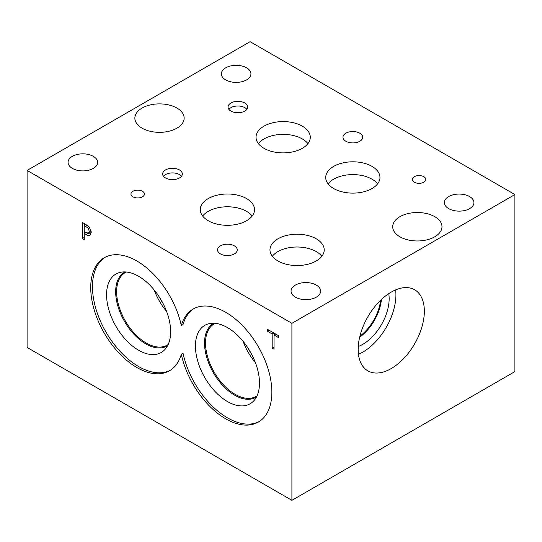 <?xml version="1.0" encoding="UTF-8"?>
<svg xmlns="http://www.w3.org/2000/svg" width="542" height="542" viewBox="0 0 542 542"><rect width="100%" height="100%" fill="white"/><g stroke="black" fill="none" stroke-linecap="round" stroke-linejoin="round"><path stroke-width="0.81" d="M27.1 170.418L27.1 347.442L291.908 500.327L514.9 371.582L514.9 194.558L250.092 41.673L27.1 170.418L291.908 323.303L514.9 194.558M84.247 225.377L84.247 231.793L88.481 233.277L89.274 231.346L88.265 228.311L84.247 225.377L85.846 224.449M90.595 232.051L88.441 233.297L91.158 231.549M89.545 227.586L91.205 232.396L89.986 235.262C89.105 235.858 87.716 235.614 85.812 234.523L84.247 233.622L84.247 239.618L82.391 238.548L82.391 222.457L85.893 224.476L89.545 227.586L88.265 228.311M82.391 238.548L84.247 237.477M84.586 233.419L84.586 231.99M84.586 225.181L84.586 223.724M84.247 233.622L85.832 232.708M90.832 234.293L88.238 233.385M291.908 500.327L291.908 323.303M181.299 354.238A65.243 37.669 60 0 1 169.49 370.755A65.243 37.669 60 0 1 104.247 333.093A65.243 37.669 60 0 1 104.247 257.755A65.243 37.669 60 0 1 181.299 325.579A65.243 37.669 60 0 1 193.115 309.062A65.243 37.669 60 0 1 258.351 346.731A65.243 37.669 60 0 1 258.351 422.062A65.243 37.669 60 0 1 181.299 354.238L183.027 353.242A65.243 37.669 60 0 0 259.205 421.547M274.035 349.19L272.179 348.12L272.179 333.933L267.504 331.237L267.504 329.333L278.71 335.796L278.71 337.7L274.035 335.003L274.035 349.19M272.179 348.12L274.035 347.056M274.035 335.003L275.682 334.048M267.504 331.237L269.15 330.281M272.179 333.933L273.832 332.984M274.374 334.807L274.374 333.296M380.64 300.241A34.498 19.918 -60 0 1 359.895 336.169M243.094 341.318A41.89 24.187 -120 0 0 255.411 362.652M248.141 348.262A38.672 22.324 -120 0 0 251.915 354.807M257.057 395.796A41.89 24.187 60 0 1 256.081 396.412A41.89 24.187 60 0 1 223.805 385.186A41.89 24.187 60 0 1 205.52 343.032A41.89 24.187 60 0 1 214.192 323.859A41.89 24.187 60 0 1 215.215 323.323M168.366 316.813L166.99 312.544M159.273 296.962A38.672 22.324 -120 0 0 163.054 303.5M154.213 289.99A41.903 24.194 -120 0 0 166.557 311.372M168.176 344.516A41.903 24.194 60 0 1 167.214 345.125A41.903 24.194 60 0 1 134.924 333.899A41.903 24.194 60 0 1 116.632 291.725A41.903 24.194 60 0 1 125.31 272.545A41.903 24.194 60 0 1 126.32 272.016M181.299 325.579L183.027 324.583A65.243 37.669 60 0 1 193.989 308.581M170.344 370.24A65.243 37.669 60 0 1 105.975 332.09A65.243 37.669 60 0 1 105.128 257.281M167.627 345.64A42.574 24.58 60 0 1 167.058 345.986A42.574 24.58 60 0 1 145.771 343.879A42.574 24.58 60 0 1 117.96 306.365A42.574 24.58 60 0 1 124.484 272.247A42.574 24.58 60 0 1 125.066 271.928M138.596 276.278A45.291 26.152 60 0 1 166.889 312.253A45.291 26.152 60 0 1 165.127 349.299A45.291 26.152 60 0 1 138.596 350.24A45.291 26.152 60 0 1 107.973 306.413A45.291 26.152 60 0 1 120.656 272.267A45.291 26.152 60 0 1 138.596 276.278M167.065 345.986A42.574 24.58 60 0 1 145.791 343.872A42.574 24.58 60 0 1 117.98 306.359A42.574 24.58 60 0 1 124.491 272.24M227.457 401.547A45.291 26.152 60 0 1 196.841 357.72A45.291 26.152 60 0 1 209.517 323.574A45.291 26.152 60 0 1 227.457 327.585A45.291 26.152 60 0 1 255.749 363.56A45.291 26.152 60 0 1 253.988 400.606A45.291 26.152 60 0 1 227.457 401.547M256.488 396.947A42.574 24.58 60 0 1 255.926 397.293A42.574 24.58 60 0 1 234.639 395.186A42.574 24.58 60 0 1 206.827 357.666A42.574 24.58 60 0 1 213.352 323.554A42.574 24.58 60 0 1 213.934 323.235M255.932 397.286A42.574 24.58 60 0 1 234.652 395.172A42.574 24.58 60 0 1 206.841 357.666A42.574 24.58 60 0 1 213.358 323.547M395.626 289.909A46.808 27.025 -60 0 1 395.917 294.794A46.808 27.025 -60 0 1 358.445 354.312M424.345 311.21A46.808 27.025 -60 0 1 403.919 358.316A46.808 27.025 -60 0 1 367.849 370.857A46.808 27.025 -60 0 1 358.154 349.427A46.808 27.025 -60 0 1 378.58 302.321A46.808 27.025 -60 0 1 414.65 289.78A46.808 27.025 -60 0 1 424.345 311.21M388.756 293.649A37.249 21.504 -60 0 1 389.156 298.696A37.249 21.504 -60 0 1 358.248 346.494M381.412 299.502A34.979 20.196 -60 0 1 359.644 337.205A34.979 20.196 -60 0 0 381.399 299.516M434.759 216.685A24.641 14.227 180 0 1 441.981 226.746A24.641 14.227 180 0 1 426.771 239.882A24.641 14.227 180 0 1 399.921 236.8A24.641 14.227 180 0 1 392.699 226.746A24.641 14.227 180 0 1 407.909 213.602A24.641 14.227 180 0 1 434.759 216.685M176.922 108.054A24.641 14.227 180 0 1 184.138 118.115A24.641 14.227 180 0 1 168.935 131.259A24.641 14.227 180 0 1 142.079 128.169A24.641 14.227 180 0 1 134.863 118.115A24.641 14.227 180 0 1 150.073 104.972A24.641 14.227 180 0 1 176.922 108.054M181.489 176.279A9.858 5.691 0 0 0 179.463 174.578A9.858 5.691 0 0 0 163.494 176.279M179.463 169.937A9.858 5.691 180 0 1 182.349 173.955A9.858 5.691 180 0 1 176.265 179.212A9.858 5.691 180 0 1 165.527 177.979A9.858 5.691 180 0 1 162.634 173.955A9.858 5.691 180 0 1 168.718 168.697A9.858 5.691 180 0 1 179.463 169.937M246.881 109.362A9.858 5.691 0 0 0 244.855 107.668A9.858 5.691 0 0 0 228.887 109.362M244.855 103.021A9.858 5.691 180 0 1 247.741 107.045A9.858 5.691 180 0 1 241.657 112.302A9.858 5.691 180 0 1 230.919 111.063A9.858 5.691 180 0 1 228.033 107.045A9.858 5.691 180 0 1 234.117 101.788A9.858 5.691 180 0 1 244.855 103.021M377.598 183.86A27.12 15.657 0 0 0 372.015 179.178A27.12 15.657 0 0 0 328.079 183.86M372.015 166.394A27.12 15.657 180 0 1 379.962 177.464A27.12 15.657 180 0 1 363.215 191.929A27.12 15.657 180 0 1 333.662 188.535A27.12 15.657 180 0 1 325.715 177.464A27.12 15.657 180 0 1 342.463 163A27.12 15.657 180 0 1 372.015 166.394M252.165 216.041A27.12 15.657 0 0 0 246.583 211.366A27.12 15.657 0 0 0 202.647 216.041M246.583 198.582A27.12 15.657 180 0 1 254.523 209.652A27.12 15.657 180 0 1 237.782 224.117A27.12 15.657 180 0 1 208.23 220.723A27.12 15.657 180 0 1 200.283 209.652A27.12 15.657 180 0 1 217.024 195.188A27.12 15.657 180 0 1 246.583 198.582M321.846 256.278A27.12 15.657 0 0 0 316.271 251.596A27.12 15.657 0 0 0 272.335 256.278M316.271 238.812A27.12 15.657 180 0 1 324.211 249.882A27.12 15.657 180 0 1 307.47 264.354A27.12 15.657 180 0 1 277.911 260.959A27.12 15.657 180 0 1 269.97 249.882A27.12 15.657 180 0 1 286.711 235.418A27.12 15.657 180 0 1 316.271 238.812M307.91 143.623A27.12 15.657 0 0 0 302.328 138.948A27.12 15.657 0 0 0 258.398 143.623M302.328 126.164A27.12 15.657 180 0 1 310.275 137.234A27.12 15.657 180 0 1 293.534 151.699A27.12 15.657 180 0 1 263.974 148.305A27.12 15.657 180 0 1 256.034 137.234A27.12 15.657 180 0 1 272.775 122.77A27.12 15.657 180 0 1 302.328 126.164M142.471 191.292A6.741 3.889 180 0 1 144.443 194.043A6.741 3.889 180 0 1 140.283 197.64A6.741 3.889 180 0 1 132.939 196.793A6.741 3.889 180 0 1 130.968 194.043A6.741 3.889 180 0 1 135.127 190.445A6.741 3.889 180 0 1 142.471 191.292M423.837 176.712A6.741 3.889 180 0 1 425.809 179.463A6.741 3.889 180 0 1 421.649 183.054A6.741 3.889 180 0 1 414.305 182.214A6.741 3.889 180 0 1 412.327 179.463A6.741 3.889 180 0 1 416.486 175.865A6.741 3.889 180 0 1 423.837 176.712M359.807 133.21A9.858 5.691 180 0 1 362.693 137.234A9.858 5.691 180 0 1 356.609 142.492A9.858 5.691 180 0 1 345.871 141.259A9.858 5.691 180 0 1 342.984 137.234A9.858 5.691 180 0 1 349.068 131.977A9.858 5.691 180 0 1 359.807 133.21M234.374 245.858A9.858 5.691 180 0 1 237.26 249.882A9.858 5.691 180 0 1 231.177 255.14A9.858 5.691 180 0 1 220.438 253.907A9.858 5.691 180 0 1 217.552 249.882A9.858 5.691 180 0 1 223.636 244.625A9.858 5.691 180 0 1 234.374 245.858M93.299 156.333A14.783 8.537 180 0 1 97.635 162.37A14.783 8.537 180 0 1 88.509 170.256A14.783 8.537 180 0 1 72.398 168.406A14.783 8.537 180 0 1 68.068 162.37A14.783 8.537 180 0 1 77.194 154.484A14.783 8.537 180 0 1 93.299 156.333M469.602 196.57A14.783 8.537 180 0 1 473.932 202.606A14.783 8.537 180 0 1 464.806 210.486A14.783 8.537 180 0 1 448.701 208.636A14.783 8.537 180 0 1 444.365 202.606A14.783 8.537 180 0 1 453.491 194.72A14.783 8.537 180 0 1 469.602 196.57M316.298 285.078A14.783 8.537 180 0 1 320.627 291.115A14.783 8.537 180 0 1 311.501 299.001A14.783 8.537 180 0 1 295.39 297.151A14.783 8.537 180 0 1 291.061 291.115A14.783 8.537 180 0 1 300.187 283.229A14.783 8.537 180 0 1 316.298 285.078M246.61 67.825A14.783 8.537 180 0 1 250.939 73.861A14.783 8.537 180 0 1 241.813 81.74A14.783 8.537 180 0 1 225.702 79.891A14.783 8.537 180 0 1 221.373 73.861A14.783 8.537 180 0 1 230.499 65.975A14.783 8.537 180 0 1 246.61 67.825M85.778 226.265L87.303 225.384M89.274 231.346L90.934 230.384M85.812 234.523L87.702 233.439"/></g></svg>
